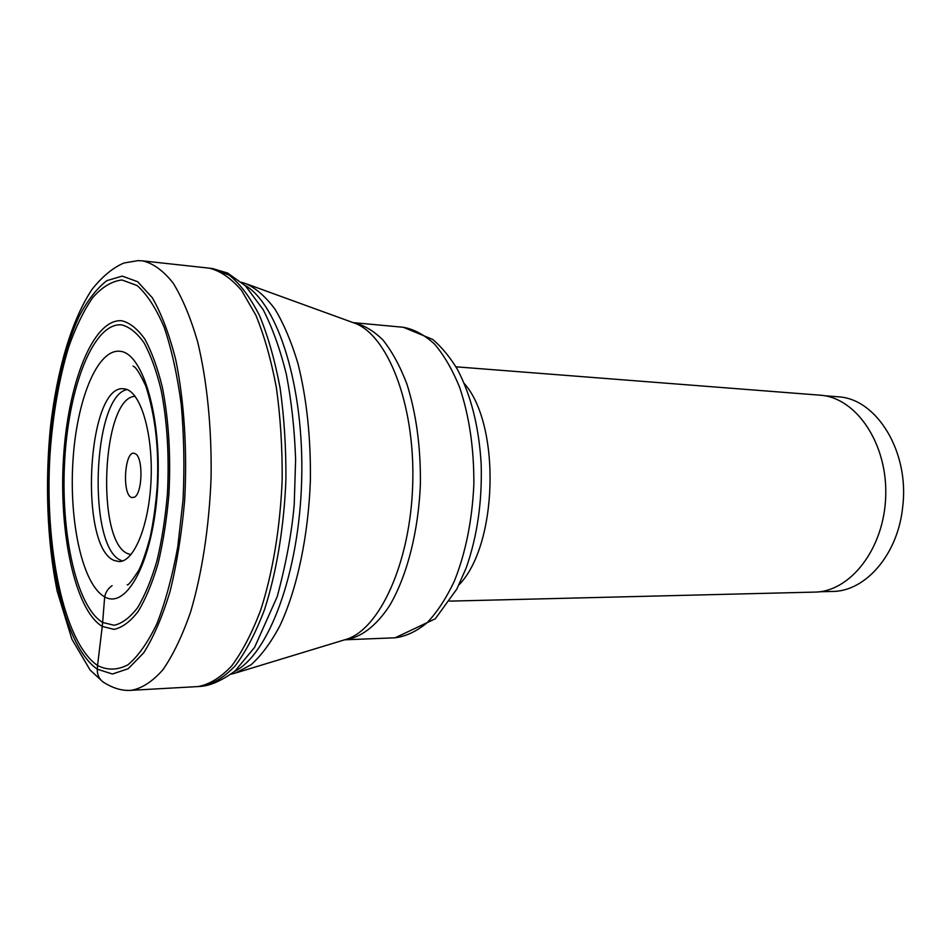 <?xml version="1.0" encoding="UTF-8"?>
<svg xmlns="http://www.w3.org/2000/svg" width="951" height="951" viewBox="0 0 951 951"><rect width="100%" height="100%" fill="white"/><g stroke="black" fill="none" stroke-linecap="round" stroke-linejoin="round"><path stroke-width="1.43" d="M112.087 585.673C108.105 588.443 105.632 592.164 104.669 596.836C126.59 609.983 152.897 561.423 157.486 490.205C162.383 419.07 143.292 353.201 120.254 351.311C97.264 348.292 76.484 400.573 72.918 461.568C69.066 522.503 82.63 584.77 104.669 596.836L102.637 622.465C76.08 606.607 60.246 531.692 64.775 458.929C69.019 386.118 93.567 322.508 121.526 324.85C129.372 326.775 136.873 332.743 143.993 342.752C150.722 355.044 156.428 370.759 161.099 389.898C167.245 421.495 169.361 456.1 167.435 493.712C165.355 517.867 161.848 540.275 156.927 560.947C151.316 580.003 144.849 595.611 137.515 607.784C129.895 617.663 122.108 623.499 114.168 625.271L102.637 622.465L102.244 626.436L114.084 629.384C122.251 627.612 130.251 621.669 138.097 611.552C145.646 599.071 152.315 583.034 158.092 563.456C163.168 542.201 166.782 519.139 168.933 494.27C170.907 455.529 168.731 419.914 162.383 387.402C157.557 367.74 151.684 351.608 144.754 339.008C137.419 328.749 129.716 322.662 121.645 320.737C92.913 318.549 67.806 383.907 63.467 458.525C58.831 533.095 74.998 609.96 102.244 626.436L97.549 665.498C63.574 642.341 44.376 546.552 49.987 454.59C52.804 414.695 59.069 378.736 68.793 346.711C75.783 326.989 83.736 310.656 92.651 297.711C102.007 287.095 111.778 281.175 121.954 279.974L137.087 285.526C146.989 294.216 156.023 308.148 164.19 327.31C171.608 349.279 177.29 375.003 181.237 404.484C184.007 435.439 184.601 467.214 183.044 499.834L177.789 546.647C172.393 576.08 165.462 601.71 156.974 623.559C147.857 642.591 138.133 656.368 127.814 664.88C117.425 670.253 107.344 670.455 97.549 665.498L97.311 669.183C97.133 675.127 99.391 679.62 104.099 682.675M142.721 260.883L209.22 268.158C220.418 270.869 231.212 278.322 241.613 290.507L255.855 315.173C264.33 335.81 271.178 359.989 276.384 387.735C280.45 416.99 282.376 447.564 282.174 479.447C280.295 527.223 272.735 572.752 260.752 609.9C252.074 632.902 242.374 651.59 231.664 665.962C220.632 677.587 209.446 684.447 198.129 686.563L131.345 690.307C141.961 688.393 152.481 681.546 162.906 669.766C173.046 655.132 182.235 635.981 190.497 612.301C201.921 574.035 209.196 526.973 211.086 477.557C211.811 428.105 207.045 380.733 197.665 341.908C190.675 317.836 182.497 298.222 173.153 283.065C163.37 270.75 153.23 263.356 142.721 260.883L137.99 260.633L123.999 262.987C113.145 267.54 102.518 276.301 92.104 289.27C71.289 320.582 57.238 369.784 50.605 425.691C44.875 482.074 47.098 541.63 57.191 591.249L71.907 639.203L90.119 670.039L102.898 681.867C112.777 688.262 122.251 691.068 131.345 690.307M134.531 453.413L135.339 453.758C143.482 457.372 142.507 494.14 134.186 497.302L131.678 497.516C121.728 494.924 124.629 449.538 134.531 453.413M824.553 395.735L838.639 396.84C876.834 399.004 909.608 451.975 902.701 506.8C898.041 554.492 865.41 591.641 832.28 591.451L819.358 591.772M455.945 366.813L821.034 395.259C856.625 398.16 887.64 443.974 885.714 496.303C884.192 548.656 850.289 591.914 814.627 592.104L449.728 601.127M458.953 584.889C497.837 545.434 501.022 424.966 464.29 383.515M114.132 560.46C78.529 546.706 87.171 384.24 123.618 388.769L125.08 388.959C140.344 391.539 152.826 432.075 151.126 478.175C149.557 524.215 134.329 562.017 119.041 561.554L114.132 560.46M209.22 268.158L212.739 268.61L229.369 275.231C240.234 284.04 250.291 297.485 259.516 315.577C268.016 336.167 274.887 360.31 280.105 388.008C284.183 417.204 286.12 447.719 285.918 479.542C284.052 527.223 276.468 572.668 264.461 609.746C255.76 632.712 246.047 651.376 235.289 665.712C224.234 677.326 213.024 684.185 201.66 686.301L198.129 686.563M97.311 669.183L112.456 674.021L128.183 668.731L143.66 652.885C153.61 637.182 162.431 616.617 170.134 591.189C176.922 563.444 181.76 533.178 184.649 500.381C187.395 450.536 184.197 400.965 175.769 359.87C169.302 334.348 161.492 313.664 152.338 297.794L137.645 281.686L122.203 276.111L106.857 280.64C96.907 288.296 87.706 300.1 79.242 316.065C63.17 350.871 52.495 400.918 48.929 454.233C43.235 547.788 62.707 645.349 97.311 669.183M395.14 637.8L435.32 618.78L456.777 589.168L466.156 568.032C477.283 536.281 482.288 501.569 481.17 463.898C478.947 426.63 470.959 395.01 457.217 369.036C450.049 357.231 441.918 347.377 432.812 339.471L403.367 327.287C414.149 329.296 424.538 334.883 434.536 344.084C444.069 355.294 452.414 369.654 459.559 387.152C469.307 416.003 474.074 448.468 473.848 484.523C472.16 520.542 465.681 552.709 454.412 581.002C446.352 598.096 437.27 611.992 427.154 622.691C416.681 631.333 406.018 636.374 395.14 637.8L344.666 639.809C360.334 637.943 375.918 626.436 389.494 605.787C407.016 576.258 418.654 531.05 420.413 483.108C420.687 446.423 416.181 413.388 406.885 383.99C400.062 366.159 392.097 351.501 382.968 340.018C373.41 330.579 363.448 324.778 353.094 322.615M247.082 284.099L353.261 322.674C386.974 333.242 415.016 402.986 412.758 482.906C410.773 562.837 379.08 630.988 344.856 639.75L236.775 672.642M231.248 674.152L235.479 673.046L251.016 664.82C261.252 655.655 270.869 642.662 279.844 625.865C297.021 589.406 308.421 536.221 310.383 480.196C310.858 437.389 306.709 398.481 297.936 363.46C291.47 342.003 283.838 323.934 275.041 309.253C265.781 296.783 256.033 288.248 245.798 283.636L241.637 282.304M244.847 285.252C277.942 303.999 304.261 386.617 301.681 479.958C299.303 573.31 268.657 654.407 234.612 671.382M127.089 389.553C92.318 396.02 87.112 547.693 121.122 560.424L122.441 560.947M135.125 396.317C101.828 397.054 95.48 542.094 128.04 553.779L130.941 554.659M212.774 268.622L227.669 273.068L245.453 285.847L263.118 309.562C272.509 327.917 280.272 349.599 286.406 374.611C291.493 401.227 294.572 429.519 295.618 459.488L294.228 504.494C291.802 532.655 286.144 563.337 277.252 596.539L254.618 647.334L235.004 671.049C222.272 680.274 211.17 685.362 201.707 686.289M132.997 366.111L134.103 366.682C136.516 368.108 140.403 374.528 145.765 385.94C155.465 416.265 159.269 450.001 157.153 487.174C155.75 505.314 153.361 522.265 149.961 538.04C145.705 553.316 141.925 564.157 138.62 570.576C131.666 581.192 127.862 585.899 127.208 584.71M403.367 327.287L353.083 322.615"/></g></svg>
